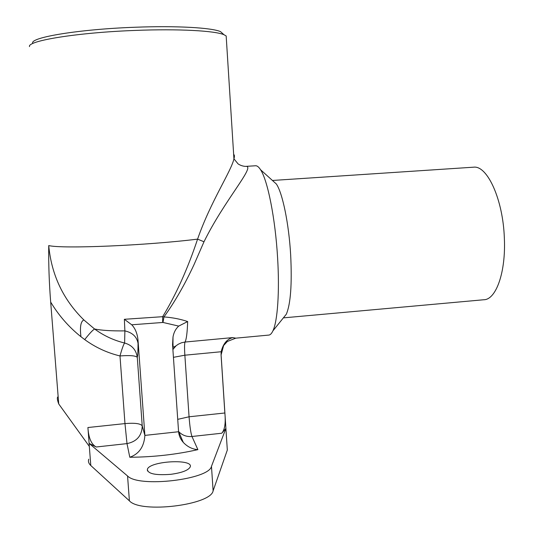 <?xml version="1.0" encoding="UTF-8"?>
<svg xmlns="http://www.w3.org/2000/svg" width="534" height="534" viewBox="0 0 534 534"><rect width="100%" height="100%" fill="white"/><g stroke="black" fill="none" stroke-linecap="round" stroke-linejoin="round"><path stroke-width="0.8" d="M283.367 317.877L483.817 299.748C496.026 299.774 505.985 272.273 504.35 238.137C503.088 199.556 487.322 165.313 473.671 167.182L473.197 167.209M83.858 319.933C63.179 299.627 51.471 274.843 48.727 245.58C48.501 263.863 49.155 282.686 50.677 302.064C58.72 315.467 68.806 327.022 80.941 336.707L84.712 339.591C95.406 347.387 107.167 352.841 119.99 355.951L124.969 423.596L87.91 427.527L89.358 446.431L58.727 403.944L50.683 302.064M223.452 34.249L220.542 31.639C211.858 27.708 176.514 25.619 134.948 27.254C79.593 29.21 30.478 37.327 32.634 43.127M29.504 46.612C27.08 40.784 77.951 32.481 135.429 30.418C178.57 28.696 215.122 30.765 223.973 34.717L226.169 35.958L226.329 38.515M227.05 446.003L225.882 428.475L211.477 466.322C209.288 479.545 138.707 487.909 127.566 475.988L89.125 443.4L96.22 446.991L126.999 443.614L129.802 457.264C153.538 457.071 176.233 454.527 197.887 449.635L191.966 436.492L221.75 433.228C224.801 429.803 225.835 423.061 224.854 412.989L221.063 354.87M227.29 450.129L213.113 490.826C210.997 505.057 140.589 513.721 129.395 500.832L90.793 465.514C88.684 463.545 87.997 461.436 88.744 459.18M225.882 428.475L221.75 433.228M170.873 474.319C155.481 475.46 147.644 473.785 147.371 469.306C149.607 460.935 194.089 458.532 190.184 467.01C188.262 470.367 181.827 472.804 170.873 474.319M57.886 396.875C56.944 397.496 57.225 399.853 58.727 403.944M162.99 322.456L178.703 326.094C175.666 328.897 173.77 332.528 173.009 336.974L172.555 344.704L178.583 431.739L144.881 435.397L142.224 425.852C140.569 423.535 134.815 422.781 124.969 423.596L126.999 443.614C136.871 441.558 141.944 435.637 142.224 425.852L137.285 357.359C136.183 349.877 131.958 345.097 124.609 343.022C123.514 344.497 121.972 348.809 119.99 355.951C129.889 355.19 135.656 355.657 137.285 357.359C137.772 355.33 138.032 350.671 138.046 343.389C136.851 336.78 132.459 332.615 124.883 330.893L124.369 319.292L131.731 324.785L162.99 322.456L163.958 316.922C174.738 302.037 184.771 284.582 194.062 264.544L203.995 241.775C224.153 200.697 254.838 166.982 246.374 166.361C241.922 166.628 237.41 163.684 237.75 163.484L233.945 158.845C231.229 171.287 210.63 201.478 197.587 239.125L203.995 241.775M48.727 245.58C62.351 249.018 146.056 245.54 197.587 239.125C187.721 268.749 176.08 294.608 162.656 316.689L124.369 319.292M178.703 326.094L187.661 321.555C180.519 319.118 172.622 317.576 163.958 316.922L162.656 316.689L162.67 322.463M129.802 457.264C139.094 453.927 144.12 446.638 144.881 435.397L138.039 340.498C137.418 333.743 135.316 328.503 131.738 324.779M87.91 427.527C88.551 437.887 91.321 444.375 96.22 446.991M233.658 154.52C234.553 154.827 234.646 156.248 233.959 158.785M255.419 165.767L255.693 165.754C257.234 165.734 258.856 167.069 260.565 169.745C267.654 180.238 275.344 218.586 277.6 257.882C279.696 291.718 277.567 321.321 272.901 330.873C271.612 333.63 270.197 335.038 268.662 335.098L235.721 338.169L232.737 337.595C226.897 339.183 223.038 343.896 221.169 351.739L221.063 354.856M283.547 317.657L286.337 314.186C290.643 303.939 292.091 284.248 290.676 255.112C288.914 223.739 282.519 192.948 276.372 184.023L272.547 180.565M221.056 354.863L221.089 354.002M178.583 431.739C178.977 435.777 180.552 439.335 183.302 442.412C187.474 446.818 192.333 449.221 197.887 449.635M80.941 336.707C79.766 326.968 80.741 321.375 83.851 319.933L94.578 328.997C101.367 330.399 111.466 331.033 124.883 330.893L124.609 343.022C113.682 340.332 103.669 335.659 94.578 328.997C92.689 330.112 89.398 333.643 84.712 339.591M213.113 490.826L211.477 466.322M129.395 500.832L127.566 475.988M90.793 465.514L89.325 446.391M232.737 337.595L185.038 342.04C186.399 339.544 187.274 332.715 187.661 321.555M178.563 431.459L179.023 431.953C182.575 435.424 186.887 436.932 191.966 436.492C190.778 433.034 189.81 426.466 189.063 416.787L177.722 419.35M173.43 357.333L184.857 355.203C184.397 347.968 184.457 343.576 185.038 342.04L181.553 342.755L178.309 344.21L175.986 345.865L172.882 349.43M224.854 412.989L189.063 416.787L184.857 355.203L221.169 351.739M138.046 343.389L138.039 340.498M220.542 31.639L223.973 34.717M233.932 158.845L226.169 35.958M276.372 184.023L260.565 169.745M286.337 314.186L272.901 330.873M255.693 165.754L246.354 166.341M272.433 180.465L473.671 167.182M227.317 450.062L221.103 354.876L223.619 345.531L227.371 341.466L235.728 338.169M178.556 431.419L183.302 442.412M173.009 336.974C172.869 346.833 173.043 347.44 173.817 347.093L175.986 345.865L172.889 349.53M147.491 470.988L147.371 469.306"/></g></svg>
